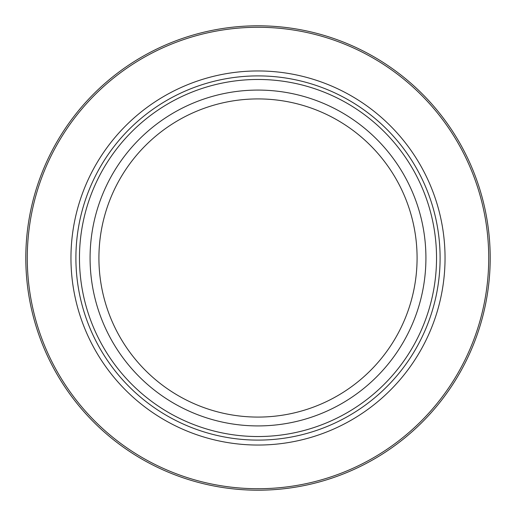 <?xml version="1.0" encoding="UTF-8"?>
<svg xmlns="http://www.w3.org/2000/svg" width="516" height="516" viewBox="0 0 516 516"><rect width="100%" height="100%" fill="white"/><g stroke="black" fill="none" stroke-linecap="round" stroke-linejoin="round"><path stroke-width="0.77" d="M490.2 258A232.2 232.2 0 0 1 258 490.2A232.2 232.2 0 0 1 25.8 258A232.2 232.2 0 0 1 258 25.8A232.2 232.2 0 0 1 490.2 258M488.723 258A230.723 230.723 0 0 0 258 27.277A230.723 230.723 0 0 0 27.277 258A230.723 230.723 0 0 0 258 488.723A230.723 230.723 0 0 0 488.723 258M445.044 258A187.044 187.044 0 0 1 258 445.044A187.044 187.044 0 0 1 70.956 258A187.044 187.044 0 0 1 258 70.956A187.044 187.044 0 0 1 445.044 258M436.536 258A178.536 178.536 0 0 1 258 436.536A178.536 178.536 0 0 1 79.464 258A178.536 178.536 0 0 1 258 79.464A178.536 178.536 0 0 1 436.536 258M440.103 258A182.103 182.103 0 0 1 258 440.103A182.103 182.103 0 0 1 75.897 258A182.103 182.103 0 0 1 258 75.897A182.103 182.103 0 0 1 440.103 258M425.919 258A167.919 167.919 0 0 0 258 90.081A167.919 167.919 0 0 0 90.081 258A167.919 167.919 0 0 0 258 425.919A167.919 167.919 0 0 0 425.919 258M417.083 258A159.083 159.083 0 0 1 258 417.083A159.083 159.083 0 0 1 98.917 258A159.083 159.083 0 0 1 258 98.917A159.083 159.083 0 0 1 417.083 258"/></g></svg>
